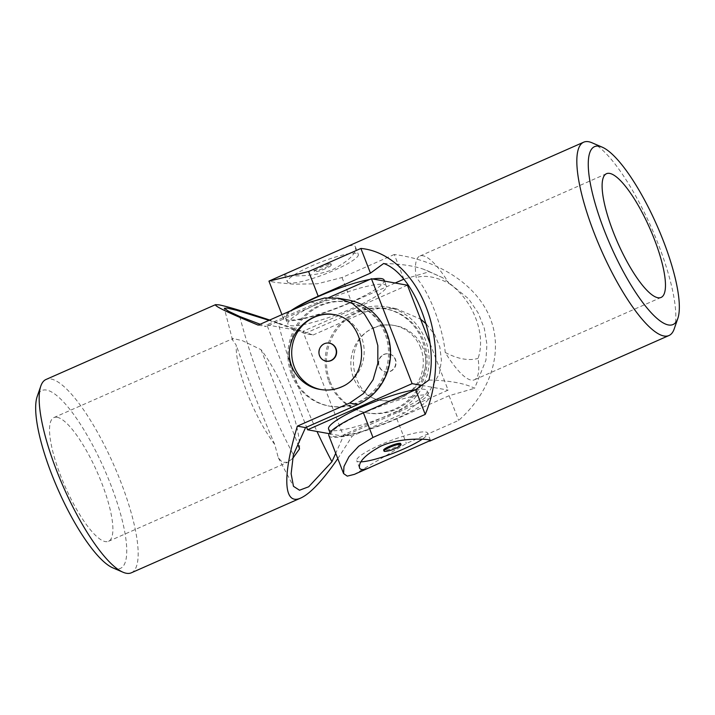 <?xml version="1.0" encoding="UTF-8"?>
<svg xmlns="http://www.w3.org/2000/svg" width="715" height="715" viewBox="0 0 715 715"><rect width="100%" height="100%" fill="white"/><g stroke="black" fill="none" stroke-linecap="round" stroke-linejoin="round"><path stroke-width="0.54" stroke-dasharray="3.58 2.68" d="M361.084 461.827A38.038 6.355 -21.2 0 1 358.555 461.684A38.038 6.355 -21.2 0 1 356.696 460.612A38.038 6.355 -21.2 0 1 380.594 444.775A38.038 6.355 -21.2 0 1 427.624 433.102A38.038 6.355 -21.2 0 1 422.172 439.233M400.668 443.559A9.125 1.528 -21.2 0 1 394.939 447.358A9.125 1.528 -21.2 0 1 383.651 450.164M448.966 283.417C472.928 299.737 486.495 334.406 478.058 358.403A67.621 17.589 -113.8 0 1 474.411 379.817A67.621 17.589 -113.8 0 1 445.248 352.495C442.71 326.719 429.286 291.979 416.157 277.509A67.621 17.589 -113.8 0 1 419.803 256.086A67.621 17.589 -113.8 0 1 448.966 283.417C436.311 276.839 425.371 274.864 416.157 277.509M445.248 352.495C457.877 359.064 468.817 361.03 478.058 358.403M428.893 380.031A647.62 108.117 -21.2 0 1 474.635 388.272L485.95 360.119L486.924 344.407L484.305 328.283L478.094 312.812L468.629 298.816L442.603 277.67L429.42 271.718L403.6 279.288M383.678 263.478A647.62 108.117 -21.2 0 1 423.378 269.189A647.62 108.117 -21.2 0 1 429.42 271.718M592.002 142.777A105.659 27.474 -113.8 0 1 651.463 227.763A105.659 27.474 -113.8 0 1 674.182 328.971M395.154 283.015L351.61 302.231A54.948 9.17 -21.2 0 1 283.667 319.096A54.948 9.17 -21.2 0 1 290.898 310.685M328.882 435.65A54.948 9.17 158.8 0 0 396.816 418.784L449.083 395.717L474.635 388.272M403.877 279.163L394.305 254.477C440.056 260.483 477.441 285.491 490.445 318.792C503.289 352.146 490.937 391.65 458.664 420.402L406.388 443.47L354.39 474.367M449.083 395.717L458.664 420.402M394.305 254.477L342.029 277.545L317.442 283.784L293.534 284.195L275.74 282.479L268.956 281.156M285.365 273.845L284.534 274.569C284.302 275.865 312.723 278.376 333.923 268.965C349.501 260.385 356.687 253.083 355.462 247.05C354.39 244.718 350.672 244.977 344.308 247.828M289.235 282.97A38.038 6.355 -21.2 0 1 287.376 281.898A38.038 6.355 -21.2 0 1 320.543 262.217A38.038 6.355 -21.2 0 1 358.304 254.388A38.038 6.355 -21.2 0 1 334.406 270.225A38.038 6.355 -21.2 0 1 289.235 282.97M325.62 268.643A9.125 1.528 -21.2 0 1 314.332 271.441A9.125 1.528 -21.2 0 1 320.061 267.642A9.125 1.528 -21.2 0 1 331.349 264.836A9.125 1.528 -21.2 0 1 325.62 268.643M386.082 451.317A9.125 1.528 158.8 0 0 399.658 446.053M319.685 266.668A9.125 1.528 158.8 0 0 315.342 268.947A9.125 1.528 158.8 0 0 313.948 270.476A9.125 1.528 158.8 0 0 314.394 270.726A9.125 1.528 158.8 0 0 324.145 268.143A9.125 1.528 158.8 0 0 330.974 263.871A9.125 1.528 158.8 0 0 328.918 263.683A9.125 1.528 158.8 0 0 319.685 266.668M328.694 297.601L266.892 324.878L306.556 427.15M292.837 374.857A52.83 50.247 -79.8 0 0 330.142 406.254A52.83 50.247 -79.8 0 0 388.951 363.166A52.83 50.247 -79.8 0 0 348.866 302.266A52.83 50.247 -79.8 0 0 300.595 321.518A52.83 50.247 -79.8 0 0 292.837 374.857M329.177 433.665L343.566 436.257L448.108 390.122L429.93 343.254M421.618 385.349L448.108 390.122M415.692 389.675A52.83 8.821 -21.2 0 1 427.096 390.846A52.83 8.821 -21.2 0 1 393.911 412.841A52.83 8.821 -21.2 0 1 328.587 429.054M407.425 285.222L302.883 331.358L343.566 436.257M266.892 324.878L302.883 331.358M321.089 302.159A52.83 8.821 158.8 0 0 287.904 324.154A52.83 8.821 158.8 0 0 353.228 307.942A52.83 8.821 158.8 0 0 386.413 285.946A52.83 8.821 158.8 0 0 321.089 302.159M291.55 374.624A52.83 50.247 -79.8 0 0 328.855 406.022A52.83 50.247 -79.8 0 0 387.673 362.934A52.83 50.247 -79.8 0 0 347.579 302.034A52.83 50.247 -79.8 0 0 299.308 321.285A52.83 50.247 -79.8 0 0 291.55 374.624M328.829 381.336A52.83 50.247 -79.8 0 0 366.134 412.734A52.83 50.247 -79.8 0 0 424.942 369.646A52.83 50.247 -79.8 0 0 384.858 308.746A52.83 50.247 -79.8 0 0 336.586 327.997A52.83 50.247 -79.8 0 0 328.829 381.336M330.107 381.569A52.83 50.247 -79.8 0 0 367.421 412.966A52.83 50.247 -79.8 0 0 426.229 369.878A52.83 50.247 -79.8 0 0 386.145 308.978A52.83 50.247 -79.8 0 0 337.873 328.23A52.83 50.247 -79.8 0 0 330.107 381.569M396.173 418.668A52.83 8.821 -21.2 0 1 330.848 434.881A52.83 8.821 -21.2 0 1 376.912 407.559A52.83 8.821 -21.2 0 1 429.358 396.673A52.83 8.821 -21.2 0 1 396.173 418.668M384.152 280.119A52.83 8.821 -21.2 0 1 350.967 302.114A52.83 8.821 -21.2 0 1 285.643 318.327A52.83 8.821 -21.2 0 1 293.892 309.363M369.878 279.431A52.83 8.821 -21.2 0 1 372.667 278.966M420.67 347.991A38.038 36.179 -79.8 0 0 393.804 325.388A38.038 36.179 -79.8 0 0 373.498 327.854A38.038 36.179 -79.8 0 0 351.002 367.206A38.038 36.179 -79.8 0 0 380.326 400.257A38.038 36.179 -79.8 0 0 415.075 386.395A38.038 36.179 -79.8 0 0 420.67 347.991M390.319 371.219A9.125 8.678 -79.8 0 0 395.717 361.772A9.125 8.678 -79.8 0 0 388.683 353.836A9.125 8.678 -79.8 0 0 383.812 354.434A9.125 8.678 -79.8 0 0 378.405 363.872A9.125 8.678 -79.8 0 0 385.448 371.809A9.125 8.678 -79.8 0 0 390.319 371.219M112.782 567.835A97.213 25.275 66.2 0 0 112.452 489.167A97.213 25.275 66.2 0 0 46.547 390.077A97.213 25.275 66.2 0 0 37.18 396.539M57.102 417.274A67.621 17.589 66.2 0 0 53.902 417.569A67.621 17.589 66.2 0 0 65.119 486.54A67.621 17.589 66.2 0 0 108.51 541.3A67.621 17.589 66.2 0 0 112.845 531.254A67.621 17.589 66.2 0 0 93.039 463.177A67.621 17.589 66.2 0 0 57.102 417.274M299.531 448.868A67.621 17.589 66.2 0 0 261.064 349.698L242.501 340.697L233.01 338.526L232.518 339.938L236.254 345.229A67.621 17.589 66.2 0 0 274.721 444.399L278.296 457.734L282.362 462.355L287.618 462.256L292.685 458.449M274.721 444.399C260.448 411.268 247.622 378.208 236.254 345.229M261.064 349.698L298.003 444.435M269.01 320.347L278.314 323.466A647.62 615.919 -79.8 0 0 317.013 431.476M239.748 316.522A647.62 615.919 -79.8 0 0 293.373 454.785M278.314 323.466L304.921 333.53L313.09 335.004L269.698 320.043M258.187 325.119L266.355 326.594L260.162 324.244M347.955 299.951A54.948 52.258 -79.8 0 0 318.631 303.518L266.355 326.594M131.337 572.804A105.659 27.474 66.2 0 0 117.421 473.473A105.659 27.474 66.2 0 0 51.006 379.013A105.659 27.474 66.2 0 0 46.019 379.477M304.921 333.53L357.187 310.462A54.948 52.258 100.2 0 1 386.52 306.896A54.948 52.258 100.2 0 1 428.866 354.631A54.948 52.258 100.2 0 1 396.369 411.483L344.103 434.55L335.719 453.274M337.793 458.637L352.272 436.016L404.538 412.948L426.346 396.941L439.439 373.516L441.432 360.324L439.85 347.052L434.64 334.602L426.194 323.913M344.103 434.55L352.272 436.016M313.09 335.004L365.356 311.937L380.353 308.004L396.128 308.63L420.581 319.14M373.918 327.935C380.577 325.075 387.566 324.288 394.868 325.575C415.299 328.569 430.341 350.439 424.451 370.316C419.937 389.63 398.791 404.136 381.381 400.454C350.118 397.048 341.582 340.331 373.918 327.935M320.686 389.514A38.038 36.179 -79.8 0 0 321.196 389.612A38.038 36.179 -79.8 0 0 341.502 387.146A38.038 36.179 -79.8 0 0 361.54 337.346A38.038 36.179 -79.8 0 0 334.674 314.743A38.038 36.179 -79.8 0 0 334.128 314.645M329.392 343.164A9.125 8.678 -79.8 0 0 324.681 343.781A9.125 8.678 -79.8 0 0 319.274 353.147A9.125 8.678 -79.8 0 0 326.156 361.129M384.134 354.488A9.125 8.678 100.2 0 1 389.005 353.898A9.125 8.678 100.2 0 1 395.931 364.418A9.125 8.678 100.2 0 1 385.769 371.863A9.125 8.678 100.2 0 1 379.316 366.438A9.125 8.678 100.2 0 1 384.134 354.488M342.029 277.545L351.61 302.231M396.816 418.784L406.388 443.47M310.462 302.052L318.631 303.518M396.369 411.483L404.538 412.948M357.187 310.462L365.356 311.937M606.49 173.7L419.803 256.086M661.098 297.431L474.411 379.817M442.603 277.67L423.378 269.189M430.466 440.431L427.624 433.102M359.538 467.95L356.696 460.612M331.349 264.836L330.974 263.871M314.332 271.441L313.948 270.476M284.534 274.569L287.376 281.898M355.462 247.05L358.304 254.388M328.918 263.683A33.811 33.811 0 0 0 315.342 268.947M283.667 319.096L281.942 314.636M328.855 406.022L330.142 406.254M347.579 302.034L348.866 302.266M366.134 412.734L367.421 412.966M384.858 308.746L386.145 308.978M285.643 318.327L287.904 324.154M384.536 281.102L386.413 285.946M329.937 432.53L330.848 434.881M427.096 390.846L429.358 396.673M108.51 541.3L287.618 462.256M53.902 417.569L233.01 338.526M232.518 339.938L224.296 308.299M278.296 457.734L293.472 486.316M394.868 325.575L393.804 325.388M381.381 400.454L380.326 400.257M320.132 389.425L321.196 389.612M333.619 314.546L334.674 314.743M396.128 308.63L386.52 306.896"/><path stroke-width="1.07" d="M422.172 439.233A38.038 6.355 -21.2 0 1 361.084 461.827M384.026 451.129L383.651 450.164A9.125 1.528 -21.2 0 1 389.38 446.357A9.125 1.528 -21.2 0 1 400.668 443.559L401.052 444.524A9.125 1.528 158.8 0 0 400.606 444.274A9.125 1.528 158.8 0 0 389.764 447.331A9.125 1.528 158.8 0 0 384.026 451.129A9.125 1.528 158.8 0 0 386.082 451.317A33.811 33.811 0 0 0 399.658 446.053A9.125 1.528 158.8 0 0 401.052 444.524M604.229 230.239A97.213 25.275 -113.8 0 1 602.218 147.165A97.213 25.275 -113.8 0 1 656.915 225.359A97.213 25.275 -113.8 0 1 677.82 318.461A97.213 25.275 -113.8 0 1 604.229 230.239M613.22 231.857A67.621 17.589 -113.8 0 1 606.49 173.7A67.621 17.589 -113.8 0 1 638.763 206.304A67.621 17.589 -113.8 0 1 664.736 276.008A67.621 17.589 -113.8 0 1 661.098 297.431A67.621 17.589 -113.8 0 1 613.22 231.857M383.678 263.478C413.628 273.925 439.323 339.697 428.893 380.031L415.665 389.702L425.237 414.387C438.858 382.427 439.225 340.42 426.176 307.227C413.395 273.827 387.798 250.795 360.878 248.454L370.459 273.148L383.678 263.478M360.878 248.454L308.612 271.53L318.184 296.216L370.459 273.148M677.82 318.461L674.182 328.971A105.659 27.474 -113.8 0 1 668.981 335.523A105.659 27.474 -113.8 0 1 594.192 233.072A105.659 27.474 -113.8 0 1 583.663 142.196A105.659 27.474 -113.8 0 1 592.002 142.777L602.218 147.165M290.898 310.685A54.948 9.17 -21.2 0 1 318.184 296.216M403.6 279.288L395.154 283.015M415.665 389.702L363.39 412.769A54.948 9.17 158.8 0 0 328.882 435.65L343.593 473.58L347.258 476.127L354.39 474.367L430.466 440.431C430.698 439.135 402.277 436.624 381.077 446.035C365.499 454.615 358.313 461.917 359.538 467.95C360.61 470.282 364.328 470.023 370.692 467.172M281.942 314.636L268.956 281.156L308.612 271.53M425.237 414.387L372.971 437.455L358.707 446.205L348.983 456.679L343.96 466.52L343.593 473.58M583.663 142.196L269.063 281.04M306.556 427.15L307.575 429.778L412.117 383.642L371.434 278.743L328.694 297.601M412.117 383.642L421.618 385.349M307.575 429.778L329.177 433.665M329.937 432.53L328.587 429.054A52.83 8.821 -21.2 0 1 359.502 408.077A52.83 8.821 -21.2 0 1 415.692 389.675M429.93 343.254L407.425 285.222L371.434 278.743M293.892 309.363A52.83 8.821 -21.2 0 1 369.878 279.431M372.667 278.966A52.83 8.821 -21.2 0 1 384.152 280.119L384.536 281.102M269.698 320.043C243.77 311.409 226.878 306.351 219.013 304.858L215.555 304.653L46.019 379.477A105.659 27.474 66.2 0 0 40.818 386.029L37.18 396.539A97.213 25.275 66.2 0 0 58.085 489.641A97.213 25.275 66.2 0 0 112.782 567.835L122.998 572.223A105.659 27.474 66.2 0 0 131.337 572.804L300.881 497.989C310.426 493.529 322.733 480.409 337.793 458.637M292.685 458.449L299.531 448.868L298.003 444.435M317.013 431.476A647.62 615.919 -79.8 0 0 331.939 461.72L308.692 486.772L299.514 490.222L293.472 486.316L291.13 473.741L293.373 454.785L305.537 427.606L357.813 404.538A54.948 52.258 -79.8 0 0 390.31 347.696A54.948 52.258 -79.8 0 0 347.955 299.951L338.338 298.227L324.717 297.967L310.462 302.052L258.187 325.119C228.326 312.804 214.116 305.975 215.555 304.653M260.162 324.244L239.748 316.522L228.612 311.266L224.296 308.299L227.209 308.094L236.424 310.247L269.01 320.347M40.818 386.029A105.659 27.474 66.2 0 0 63.537 487.237A105.659 27.474 66.2 0 0 122.998 572.223M335.719 453.274L331.939 461.72M305.537 427.606L297.369 426.131C282.059 476.324 283.506 506.104 300.881 497.989M297.369 426.131L349.644 403.063L363.64 393.447L373.114 379.71L377.833 363.309L377.833 345.649L373.141 328.426L364.31 313.831L352.397 303.526L338.338 298.227M420.581 319.14L426.194 323.913M341.082 387.065C334.423 389.925 327.434 390.712 320.132 389.425C299.701 386.431 284.659 364.561 290.549 344.684C295.063 325.37 316.209 310.864 333.619 314.546C364.882 317.952 373.418 374.669 341.082 387.065M334.128 314.645A38.038 36.179 -79.8 0 0 292.328 345.783A38.038 36.179 -79.8 0 0 320.686 389.514M326.156 361.129A9.125 8.678 -79.8 0 0 326.317 361.164A9.125 8.678 -79.8 0 0 331.188 360.566A9.125 8.678 -79.8 0 0 336.595 351.128A9.125 8.678 -79.8 0 0 329.552 343.191A9.125 8.678 -79.8 0 0 329.392 343.164M324.36 343.727A9.125 8.678 100.2 0 1 329.231 343.137A9.125 8.678 100.2 0 1 335.684 348.562A9.125 8.678 100.2 0 1 334.334 357.777A9.125 8.678 100.2 0 1 325.995 361.102A9.125 8.678 100.2 0 1 318.962 353.174A9.125 8.678 100.2 0 1 324.36 343.727M363.39 412.769L372.971 437.455M349.644 403.063L357.813 404.538M429.635 441.155L668.981 335.523"/></g></svg>
